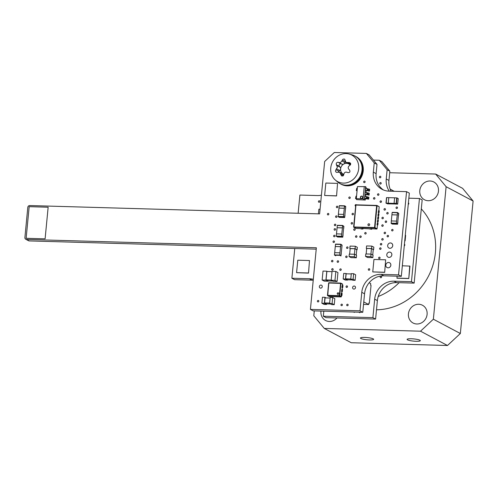 <?xml version="1.0" encoding="UTF-8"?>
<svg xmlns="http://www.w3.org/2000/svg" width="498" height="498" viewBox="0 0 498 498"><rect width="100%" height="100%" fill="white"/><g stroke="black" fill="none" stroke-linecap="round" stroke-linejoin="round"><path stroke-width="0.75" d="M360.384 161.601A15.071 13.776 117.9 0 1 360.602 176.771A15.071 13.776 117.9 0 1 347.921 185.107M314.263 310.895L313.796 315.769L324.273 328.431L420.511 331.195L447.49 345.5L460.345 333.511L433.366 319.206L420.511 331.195M433.366 319.206L446.121 186.713L473.1 201.011L462.623 188.356L435.644 174.051L446.121 186.713M435.644 174.051L389.691 172.731M438.458 191.126A10.047 9.182 117.9 0 1 424.421 199.735A10.047 9.182 117.9 0 1 421.009 186.557A10.047 9.182 117.9 0 1 433.826 181.982A10.047 9.182 117.9 0 1 438.458 191.126M336.978 317.973A10.047 9.182 117.9 0 1 325.574 320.488A10.047 9.182 117.9 0 1 320.973 311.088M427.097 314.394A10.047 9.182 117.9 0 1 413.06 323.003A10.047 9.182 117.9 0 1 409.655 309.824A10.047 9.182 117.9 0 1 422.472 305.249A10.047 9.182 117.9 0 1 427.097 314.394M421.302 208.886A59.648 54.531 117.9 0 1 430.123 272.705A59.648 54.531 117.9 0 1 376.488 309.806M394.242 191.3L390.146 189.128A59.648 54.531 117.9 0 1 393.831 191.288M399.11 282.683A59.648 54.531 117.9 0 1 378.206 296.515M473.1 201.011L460.345 333.511M447.49 345.5L351.252 342.736L324.273 328.431M419.87 340.196A6.636 1.108 5.5 0 1 420.312 340.657A6.636 1.108 5.5 0 1 413.601 341.124A6.636 1.108 5.5 0 1 407.103 339.381A6.636 1.108 5.5 0 1 412.556 338.814A6.636 1.108 5.5 0 1 419.87 340.196M373.207 338.858A6.636 1.108 5.5 0 1 373.649 339.312A6.636 1.108 5.5 0 1 366.939 339.779A6.636 1.108 5.5 0 1 360.446 338.042A6.636 1.108 5.5 0 1 365.893 337.476A6.636 1.108 5.5 0 1 373.207 338.858M298.14 213.256L299.896 195.054L317.394 195.552A18.837 17.218 -62.1 0 0 321.415 195.185M373.45 160.088L379.277 160.256L381.978 161.688L389.841 171.181L388.95 180.425A18.837 17.218 -62.1 0 0 391.142 191.213M379.277 160.256L387.139 169.75L389.841 171.181M387.139 169.75L386.249 178.994A18.837 17.218 -62.1 0 0 389.312 191.157M408.846 198.179L419.459 198.484L422.167 199.916L414.155 283.113L396.657 282.609A18.837 17.218 -62.1 0 0 377.378 300.599L375.598 319.081L326.022 317.662L323.32 316.23L323.806 311.169M419.459 198.484L411.454 281.681L414.155 283.113M411.454 281.681L393.955 281.177A18.837 17.218 -62.1 0 0 374.677 299.161L372.896 317.649L375.598 319.081M372.896 317.649L323.32 316.23M313.223 280.256A18.837 17.218 -62.1 0 0 312.084 280.181L294.586 279.677L291.884 278.245L294.741 248.539M313.31 279.347A18.837 17.218 -62.1 0 0 309.383 278.749L291.884 278.245M381.63 276.994A0.784 0.716 -62.1 0 0 380.273 276.639A0.784 0.716 -62.1 0 0 380.54 277.666A0.784 0.716 -62.1 0 0 381.63 276.994M381.2 183.32A0.784 0.716 -62.1 0 0 379.843 182.965A0.784 0.716 -62.1 0 0 380.111 183.992A0.784 0.716 -62.1 0 0 381.2 183.32M319.884 201.534A0.784 0.716 -62.1 0 0 318.527 201.18A0.784 0.716 -62.1 0 0 318.788 202.207A0.784 0.716 -62.1 0 0 319.884 201.534M380.733 187.69A0.784 0.716 -62.1 0 0 380.385 187.316M353.729 312.028A0.784 0.716 -62.1 0 0 354.85 312.059M359.052 312.184A0.784 0.716 -62.1 0 0 360.347 312.221M404.264 245.775A0.784 0.716 -62.1 0 0 404.401 244.306M380.846 177.045A0.784 0.716 -62.1 0 0 379.488 176.69A0.784 0.716 -62.1 0 0 379.75 177.718A0.784 0.716 -62.1 0 0 380.846 177.045M408.254 204.348A0.784 0.716 -62.1 0 0 408.391 202.879M369.155 282.764L370.717 283.592L370.568 285.13L371.041 285.379L369.317 303.251L368.825 303.238M369.317 303.251L368.85 303.002L368.701 304.546L363.764 301.925M363.528 304.396L368.701 304.546M320.058 209.26L318.863 209.222L318.415 213.841M407.065 216.661L406.679 222.282M405.633 231.508L406.169 225.961M407.426 212.895L407.962 207.349M308.517 273.103L296.584 272.649L297.785 260.205L309.488 260.541L308.517 273.103L309.488 260.541M402.334 265.776L409.972 266.113L408.777 278.556L397.074 278.22L397.031 276.197M404.756 240.677L405.104 240.87L404.731 240.889M405.621 235.336L405.285 235.131M409.748 265.994L408.777 278.556M408.553 278.438L396.85 278.102M308.293 272.985L296.584 272.649M341.902 291.598L342.313 291.61L342.518 289.45L341.958 289.151L341.46 291.299L341.958 289.151M342.313 291.61L341.746 291.311M341.74 293.247L341.908 291.542L341.46 291.299M341.074 295.308L341.279 293.148L341.416 296.621L339.729 295.731L340.918 283.406L342.605 284.296L342.512 285.236M341.84 287.296L342.344 285.149L341.84 287.296L342.294 287.533L342.126 289.245M342.132 287.302L342.717 287.614L342.929 285.454L342.344 285.149M342.717 287.614L342.288 287.601M341.516 295.6L341.927 295.613L342.132 293.459L341.572 293.16M341.927 295.613L341.36 295.314M338.08 292.787A0.791 0.722 117.9 0 1 338.646 293.901A0.791 0.722 117.9 0 1 337.302 293.378A0.791 0.722 117.9 0 1 338.08 292.787M341.093 296.92L329.433 296.59L327.746 295.694L339.412 296.03L341.093 296.92L341.416 296.621M342.605 284.296L342.344 283.985M338.428 292.892A0.791 0.722 -62.1 0 0 337.694 294.287M377.005 224.66L377.478 222.818L377.005 224.66L377.453 224.897L377.086 228.75L374.95 227.617L377.054 205.742L378.928 206.558M379.19 206.875L378.835 210.586M378.194 212.335L378.661 210.498L378.194 212.335L378.642 212.571L378.536 213.667M377.895 215.416L378.368 213.58L377.895 215.416L378.343 215.653L378.243 216.748M378.044 218.79L377.602 218.498L378.05 218.734L377.945 219.83M377.303 221.579L377.77 219.736L377.303 221.579L377.752 221.815L377.646 222.911M360.689 228.588L356.058 228.458L353.922 227.325L374.627 227.916L376.762 229.049L377.086 228.75M376.762 229.049L371.209 228.663L371.745 229.273L371.776 228.906M369.441 228.843L362.463 228.414L360.683 228.675L361.243 228.968L362.992 229.018L363.03 228.657M378.455 218.803L378.629 216.954L378.069 216.661L377.889 218.504M377.602 218.498L378.069 216.661M378.661 210.498L379.246 210.803L379.071 212.652L378.486 212.347M379.071 212.652L378.636 212.64M378.343 215.709L378.748 215.721L378.928 213.872L378.368 213.58M378.748 215.721L378.187 215.429M377.745 221.871L378.156 221.884L378.337 220.035L377.77 219.736M378.156 221.884L377.596 221.585M377.453 224.953L377.858 224.965L378.038 223.116L377.478 222.818M377.858 224.965L377.297 224.666M362.992 229.018L362.432 228.725M360.683 228.675L362.463 228.414M371.178 228.974L369.429 228.924L371.745 229.273M369.429 228.924L371.209 228.663M368.9 223.801A0.94 0.859 117.9 0 1 369.572 225.127A0.94 0.859 117.9 0 1 367.978 224.505A0.94 0.859 117.9 0 1 368.9 223.801M369.311 223.926A0.94 0.859 -62.1 0 0 368.427 225.582M362.164 196.287A1.208 1.108 -62.1 0 0 361.038 198.409M362.612 197.32A1.208 1.108 -62.1 0 0 360.508 196.772A1.208 1.108 -62.1 0 0 360.919 198.36A1.208 1.108 -62.1 0 0 362.612 197.32M357.11 190.404L356.531 190.055L357.153 189.931M356.344 198.777L355.522 198.584L355.883 196.741M365.756 190.348L365.314 190.161L365.488 188.312L369.641 189.271L369.46 191.12L365.756 190.348M365.102 192.321L368.918 193.1L368.738 194.948L364.928 194.17L365.314 190.161L369.46 191.12M368.918 193.1L369.255 193.28L369.074 195.129L364.928 194.17L364.717 196.324L368.532 197.102L368.352 198.951L366.267 198.453L366.441 196.604M368.532 197.102L368.894 197.295L368.713 199.144L366.161 198.833L364.542 198.173L364.717 196.324M366.447 188.393L365.65 186.626L357.477 186.582L356.313 198.64L363.073 198.833L364.38 199.866L364.542 198.173L366.267 198.453M365.488 188.312L365.65 186.626L357.477 186.582M365.327 200.028L356.506 199.636L365.327 200.028L365.476 198.472M365.675 196.405L365.862 194.463M366.061 192.402L366.248 190.46M356.02 196.299L355.759 198.061L356.338 198.416M355.759 198.061L356.381 197.943M355.933 196.212L356.562 196.094M363.073 198.833L364.237 186.775M356.792 188.288L357.334 188.082M356.319 198.609L355.522 198.584M368.713 199.144L368.352 198.951M357.091 190.597L356.294 190.572L356.655 188.73M357.072 190.765L356.294 190.572M368.738 194.948L369.074 195.129M369.304 189.097L369.124 190.939M356.506 199.636L356.313 198.64M337.544 183.382L336.567 195.944L324.64 195.49L325.835 183.046L337.544 183.382L336.567 195.944M336.343 195.826L324.64 195.49M345.562 208.948L345.668 206.732L344.548 206.135L344.336 208.295L338.976 208.089L338.385 214.24L343.632 214.389L344.548 206.141L345.668 206.738L344.66 217.203L343.539 216.605L343.632 214.389L343.533 216.611L344.66 217.209L344.977 215.111L344.672 217.533L343.483 216.91L343.632 214.395L338.385 214.246L338.235 216.761L339.437 217.377M344.516 205.817L339.287 205.662L338.989 208.089M338.976 208.083L344.224 208.232L344.535 205.811L345.718 206.433L345.575 208.948M397.174 214.937L391.92 214.787L391.328 220.938L396.576 221.087L397.491 212.845L398.612 213.437L397.603 223.901L396.483 223.309L396.576 221.087L396.483 223.309L397.609 223.907L397.927 221.809L397.616 224.231L396.433 223.608L396.576 221.093L391.328 220.944L391.179 223.459L392.387 224.075M397.491 212.845L397.286 214.993L397.485 212.509L398.736 213.43L398.518 215.646L398.618 213.43L397.491 212.833M397.466 212.515L392.138 212.565L391.932 214.787L397.174 214.931M351.271 273.95L346.141 273.807L345.656 278.836L350.785 278.986M352.167 279.926L347.455 279.795L345.656 278.836M346.054 273.489L343.72 273.421L343.184 278.967L345.519 279.036L346.054 273.489L346.676 273.819M345.519 279.036L347.542 280.106L345.207 280.038L343.184 278.967M347.573 279.795L347.542 280.106M353.636 273.707L351.302 273.639L350.766 279.185L353.101 279.254L353.636 273.707L355.659 274.778L355.124 280.324L352.789 280.256L350.766 279.185M353.101 279.254L355.124 280.324M370.923 254.098L371.446 248.608L366.684 248.471L366.155 253.961M371.446 248.608L373.245 249.566L372.722 254.995M365.557 256.42L367.58 257.491L372.828 257.64L370.805 256.57L371.047 254.105L365.793 253.955L365.557 256.42L370.805 256.57M371.047 254.105L373.07 255.175L372.828 257.64M366.329 248.409L371.576 248.558L371.813 246.093L366.565 245.944L366.329 248.409L366.671 248.589M371.813 246.093L373.842 247.164L373.6 249.629L371.576 248.558M373.6 249.629L373.245 249.623M29.177 206.67L48.15 207.218L45.1 238.835L26.133 238.293L29.177 206.67M26.133 238.293L45.1 238.835M48.15 207.218L45.106 238.841M330.137 298.034L325.076 297.891L324.59 302.927L329.651 303.07M330.604 303.998L326.389 303.88L324.59 302.927M324.939 297.3L322.461 297.231L321.882 303.251L324.36 303.326L324.939 297.3L326.109 297.922M324.36 303.326L326.52 304.465L324.042 304.396L321.882 303.251M326.576 303.886L326.52 304.465M332.67 297.524L330.193 297.455L329.614 303.475L332.091 303.543L332.67 297.524L334.83 298.669L334.245 304.689L331.768 304.62L329.614 303.475M332.091 303.543L334.245 304.689M354.414 254.241L354.943 248.757L356.742 249.71L356.219 255.138M354.943 248.757L350.175 248.62L349.646 254.105M355.311 246.236L357.334 247.307L357.097 249.772L355.074 248.701L355.311 246.236L350.057 246.087L349.82 248.552L355.074 248.701M349.82 248.552L350.162 248.732M357.097 249.772L356.736 249.766M354.539 254.248L356.562 255.318L356.325 257.783L354.302 256.713L354.539 254.248L349.285 254.098L349.048 256.563L354.302 256.713M349.048 256.563L351.071 257.634L356.325 257.783M340.819 244.244L335.49 244.294L335.285 246.516L340.526 246.666L340.837 244.244L342.089 245.159L341.871 247.375L341.97 245.159L340.844 244.568L340.638 246.722L335.272 246.516L334.469 254.895L335.739 255.81M341.858 247.375L340.956 255.63L339.835 255.038L339.929 252.822L334.681 252.667L339.929 252.828L340.844 244.574L341.964 245.165L341.871 247.382M341.279 253.538L340.949 255.96L339.785 255.337L339.929 252.828L339.835 255.044L340.962 255.636L341.267 253.532M398.207 198.578L397.037 197.924L394.615 197.812L394.08 203.358L396.501 203.47L397.69 204.105L395.431 204.068L397.36 204.068L396.234 203.477L394.08 203.358L394.609 197.812L386.523 197.606L386.006 203.14M388.253 203.19L388.789 197.644L388.247 203.19L396.234 203.477L397.348 204.068L387.444 203.782L386.33 203.19L388.253 203.19L386.317 203.19L387.444 203.788L389.598 203.906L387.5 203.844L385.987 203.153L388.247 203.19M342.63 225.451L337.295 225.501L337.096 227.723L342.331 227.866L342.643 225.445L343.894 226.366L343.682 228.582L343.776 226.366L342.655 225.768L342.443 227.928L337.084 227.723L336.275 236.096L337.544 237.011M342.767 236.843L343.091 234.745L342.78 237.166L341.591 236.544L341.74 234.029L336.492 233.873L341.74 234.029L342.655 225.775L343.776 226.372L342.767 236.836L341.647 236.239L341.74 234.023L341.647 236.245L342.755 236.836M385.651 259.807L384.68 272.375L372.753 271.914L373.948 259.47L385.651 259.807L384.68 272.375M384.456 272.25L372.753 271.914M335.839 271.454L337.949 272.574L337.09 281.507L334.973 280.386L335.839 271.454L332.048 271.342L331.182 280.281L333.299 281.395L337.09 281.507M328.076 280.953L325.935 280.125L326.794 271.192L327.379 271.497M326.794 271.192L323.003 271.08L322.144 280.019L325.935 280.125M322.144 280.019L324.26 281.14L328.051 281.246M331.182 280.281L334.973 280.386M332.017 271.634L326.862 271.485L326.047 279.926L327.983 280.953L332.714 281.09M331.207 280.075L326.047 279.926M387.674 245.539A2.714 2.478 -62.1 0 0 392.387 246.771A2.714 2.478 -62.1 0 0 391.465 243.217A2.714 2.478 -62.1 0 0 387.674 245.539M388.95 248.016L388.926 248.004A2.714 2.478 -62.1 0 0 392.405 246.784A2.714 2.478 -62.1 0 0 391.478 243.217L391.465 243.217M386.797 254.659A2.714 2.478 -62.1 0 0 391.509 255.891A2.714 2.478 -62.1 0 0 390.588 252.337A2.714 2.478 -62.1 0 0 386.797 254.659M388.048 257.124L388.073 257.136A2.714 2.478 -62.1 0 0 391.528 255.904A2.714 2.478 -62.1 0 0 390.6 252.343L390.613 252.349M385.794 265.061A2.714 2.478 -62.1 0 0 390.507 266.293A2.714 2.478 -62.1 0 0 389.585 262.739A2.714 2.478 -62.1 0 0 385.794 265.061M387.058 267.532A2.714 2.478 -62.1 0 0 390.525 266.306A2.714 2.478 -62.1 0 0 389.598 262.745M340.576 183.911A15.699 14.349 -62.1 0 0 341.08 184.192A15.699 14.349 -62.1 0 0 363.011 170.739A15.699 14.349 -62.1 0 0 355.784 156.453A15.699 14.349 -62.1 0 0 355.273 156.191M341.192 184.248A15.699 14.349 -62.1 0 0 341.304 184.31A15.699 14.349 -62.1 0 0 363.235 170.858A15.699 14.349 -62.1 0 0 356.008 156.571A15.699 14.349 -62.1 0 0 355.896 156.509M334.301 152.5L366.379 153.421L374.235 162.914L373.344 172.159A18.837 17.218 -62.1 0 0 382.022 189.308A18.837 17.218 -62.1 0 0 389.063 191.151L406.561 191.655L398.549 274.852L381.051 274.348A18.837 17.218 -62.1 0 0 361.778 292.332L359.998 310.82L310.416 309.395L316.355 247.767L26.469 239.445A1.886 1.724 117.9 0 1 24.9 237.546L27.807 207.349A1.886 1.724 117.9 0 1 29.737 205.55L319.616 213.879L324.659 161.495L334.301 152.5M383.441 189.975A18.837 17.218 -62.1 0 1 376.115 173.628L377.005 164.384L369.149 154.89L366.379 153.421M316.218 249.156L29.239 240.914A1.886 1.724 117.9 0 1 28.535 240.727L25.765 239.258M406.561 191.655L409.331 193.124L401.32 276.315L383.821 275.817A18.837 17.218 -62.1 0 0 364.548 293.801L362.768 312.29L313.186 310.864L310.416 309.395M363.658 181.851A0.784 0.716 -62.1 0 0 365.022 182.206A0.784 0.716 -62.1 0 0 364.754 181.179A0.784 0.716 -62.1 0 0 363.658 181.851M346.054 286.63A0.784 0.716 -62.1 0 0 347.411 286.985A0.784 0.716 -62.1 0 0 347.143 285.958A0.784 0.716 -62.1 0 0 346.054 286.63M355.497 236.525A0.784 0.716 -62.1 0 0 356.854 236.88A0.784 0.716 -62.1 0 0 356.593 235.853A0.784 0.716 -62.1 0 0 355.497 236.525M364.723 233.245A0.784 0.716 -62.1 0 0 366.08 233.599A0.784 0.716 -62.1 0 0 365.818 232.578A0.784 0.716 -62.1 0 0 364.723 233.245M351.152 223.291A0.784 0.716 -62.1 0 0 352.516 223.646A0.784 0.716 -62.1 0 0 352.248 222.618A0.784 0.716 -62.1 0 0 351.152 223.291M348.812 197.718A0.784 0.716 -62.1 0 0 350.169 198.073A0.784 0.716 -62.1 0 0 349.901 197.052A0.784 0.716 -62.1 0 0 348.812 197.718M373.488 198.353A0.784 0.716 -62.1 0 0 374.845 198.708A0.784 0.716 -62.1 0 0 374.583 197.687A0.784 0.716 -62.1 0 0 373.488 198.353M380.042 201.622A0.784 0.716 -62.1 0 0 381.4 201.976A0.784 0.716 -62.1 0 0 381.132 200.949A0.784 0.716 -62.1 0 0 380.042 201.622M396.028 207.734A0.784 0.716 -62.1 0 0 397.385 208.089A0.784 0.716 -62.1 0 0 397.124 207.062A0.784 0.716 -62.1 0 0 396.028 207.734M381.922 217.987A0.784 0.716 -62.1 0 0 383.279 218.342A0.784 0.716 -62.1 0 0 383.018 217.321A0.784 0.716 -62.1 0 0 381.922 217.987M381.773 225.557A0.784 0.716 -62.1 0 0 383.13 225.911A0.784 0.716 -62.1 0 0 382.862 224.884A0.784 0.716 -62.1 0 0 381.773 225.557M384.12 232.94A0.784 0.716 -62.1 0 0 385.477 233.294A0.784 0.716 -62.1 0 0 385.215 232.273A0.784 0.716 -62.1 0 0 384.12 232.94M381.754 239.32A0.784 0.716 -62.1 0 0 383.111 239.675A0.784 0.716 -62.1 0 0 382.85 238.654A0.784 0.716 -62.1 0 0 381.754 239.32M379.601 248.583A0.784 0.716 -62.1 0 0 380.958 248.944A0.784 0.716 -62.1 0 0 380.696 247.917A0.784 0.716 -62.1 0 0 379.601 248.583M336.38 206.919A0.784 0.716 -62.1 0 0 337.737 207.274A0.784 0.716 -62.1 0 0 337.47 206.253A0.784 0.716 -62.1 0 0 336.38 206.919M334.376 224.915A0.784 0.716 -62.1 0 0 335.733 225.27A0.784 0.716 -62.1 0 0 335.471 224.249A0.784 0.716 -62.1 0 0 334.376 224.915M333.616 235.984A0.784 0.716 -62.1 0 0 334.973 236.338A0.784 0.716 -62.1 0 0 334.706 235.311A0.784 0.716 -62.1 0 0 333.616 235.984M345.693 256.775A0.784 0.716 -62.1 0 0 347.05 257.13A0.784 0.716 -62.1 0 0 346.789 256.109A0.784 0.716 -62.1 0 0 345.693 256.775M331.487 261.083A0.784 0.716 -62.1 0 0 332.845 261.438A0.784 0.716 -62.1 0 0 332.577 260.41A0.784 0.716 -62.1 0 0 331.487 261.083M333.031 241.704A0.784 0.716 -62.1 0 0 334.388 242.059A0.784 0.716 -62.1 0 0 334.121 241.032A0.784 0.716 -62.1 0 0 333.031 241.704M327.391 214.146A0.784 0.716 -62.1 0 0 328.748 214.501A0.784 0.716 -62.1 0 0 328.481 213.48A0.784 0.716 -62.1 0 0 327.391 214.146M317.382 301.153A0.784 0.716 -62.1 0 0 318.739 301.508A0.784 0.716 -62.1 0 0 318.471 300.487A0.784 0.716 -62.1 0 0 317.382 301.153M340.949 304.894A0.784 0.716 -62.1 0 0 342.307 305.249A0.784 0.716 -62.1 0 0 342.039 304.228A0.784 0.716 -62.1 0 0 340.949 304.894M346.701 304.969A0.784 0.716 -62.1 0 0 348.058 305.324A0.784 0.716 -62.1 0 0 347.791 304.297A0.784 0.716 -62.1 0 0 346.701 304.969M339.773 269.617A0.784 0.716 -62.1 0 0 341.13 269.978A0.784 0.716 -62.1 0 0 340.869 268.951A0.784 0.716 -62.1 0 0 339.773 269.617M331.718 269.387A0.784 0.716 -62.1 0 0 333.081 269.742A0.784 0.716 -62.1 0 0 332.813 268.721A0.784 0.716 -62.1 0 0 331.718 269.387M337.146 261.55A0.784 0.716 -62.1 0 0 338.503 261.904A0.784 0.716 -62.1 0 0 338.242 260.877A0.784 0.716 -62.1 0 0 337.146 261.55M346.571 247.655A0.784 0.716 -62.1 0 0 347.928 248.01A0.784 0.716 -62.1 0 0 347.666 246.983A0.784 0.716 -62.1 0 0 346.571 247.655M334.121 229.397A0.784 0.716 -62.1 0 0 335.484 229.752A0.784 0.716 -62.1 0 0 335.216 228.725A0.784 0.716 -62.1 0 0 334.121 229.397M335.565 216.63A0.784 0.716 -62.1 0 0 336.922 216.985A0.784 0.716 -62.1 0 0 336.66 215.958A0.784 0.716 -62.1 0 0 335.565 216.63M368.308 269.468A0.784 0.716 -62.1 0 0 369.665 269.823A0.784 0.716 -62.1 0 0 369.398 268.802A0.784 0.716 -62.1 0 0 368.308 269.468M378.636 257.908A0.784 0.716 -62.1 0 0 379.993 258.263A0.784 0.716 -62.1 0 0 379.731 257.236A0.784 0.716 -62.1 0 0 378.636 257.908M380.335 244.201A0.784 0.716 -62.1 0 0 381.692 244.555A0.784 0.716 -62.1 0 0 381.431 243.534A0.784 0.716 -62.1 0 0 380.335 244.201M387.089 236.089A0.784 0.716 -62.1 0 0 388.446 236.444A0.784 0.716 -62.1 0 0 388.179 235.417A0.784 0.716 -62.1 0 0 387.089 236.089M391.621 230.138A0.784 0.716 -62.1 0 0 392.978 230.493A0.784 0.716 -62.1 0 0 392.71 229.466A0.784 0.716 -62.1 0 0 391.621 230.138M385.203 221.691A0.784 0.716 -62.1 0 0 386.566 222.046A0.784 0.716 -62.1 0 0 386.299 221.025A0.784 0.716 -62.1 0 0 385.203 221.691M386.741 213.206A0.784 0.716 -62.1 0 0 388.098 213.561A0.784 0.716 -62.1 0 0 387.83 212.54A0.784 0.716 -62.1 0 0 386.741 213.206M383.995 209.341A0.784 0.716 -62.1 0 0 385.352 209.695A0.784 0.716 -62.1 0 0 385.085 208.668A0.784 0.716 -62.1 0 0 383.995 209.341M377.496 194.525A0.784 0.716 -62.1 0 0 378.854 194.88A0.784 0.716 -62.1 0 0 378.586 193.859A0.784 0.716 -62.1 0 0 377.496 194.525M356.381 204.834A0.784 0.716 -62.1 0 0 355.105 205.363A0.784 0.716 -62.1 0 0 355.647 206.135M352.049 214.04A0.784 0.716 -62.1 0 0 353.406 214.395A0.784 0.716 -62.1 0 0 353.138 213.368A0.784 0.716 -62.1 0 0 352.049 214.04M353.717 229.547A0.784 0.716 -62.1 0 0 355.074 229.902A0.784 0.716 -62.1 0 0 354.813 228.875A0.784 0.716 -62.1 0 0 353.717 229.547M359.768 236.693A0.784 0.716 -62.1 0 0 361.125 237.048A0.784 0.716 -62.1 0 0 360.857 236.027A0.784 0.716 -62.1 0 0 359.768 236.693M352.59 287.527A1.569 1.438 -62.1 0 0 355.317 288.242A1.569 1.438 -62.1 0 0 354.781 286.182A1.569 1.438 -62.1 0 0 352.59 287.527M319.343 286.574A1.569 1.438 -62.1 0 0 322.069 287.284A1.569 1.438 -62.1 0 0 321.534 285.223A1.569 1.438 -62.1 0 0 319.343 286.574M362.768 312.29L359.998 310.82M401.32 276.315L398.549 274.852M377.005 164.384L374.235 162.914M349.229 154.056L352.123 154.859A15.699 14.349 117.9 0 1 360.098 176.504A15.699 14.349 117.9 0 1 337.706 182.05L335.422 180.108A15.04 13.751 117.9 0 1 330.753 167.951A15.04 13.751 117.9 0 1 346.141 153.596A15.04 13.751 117.9 0 1 349.229 154.056A15.04 13.751 117.9 0 1 356.867 174.792A15.04 13.751 117.9 0 1 335.422 180.108M335.945 169.681L337.42 167.185L336.411 164.807C335.976 163.257 336.53 162.41 338.08 162.261L338.951 162.541C340.171 162.778 341.136 162.248 341.84 160.954L343.097 159.105L344.641 159.092L345.986 162.485L349.272 162.541L350.511 163.195L350.517 164.707L349.117 165.896C348.027 166.923 347.915 168.031 348.799 169.22L349.584 170.073C350.38 171.81 349.82 172.657 347.921 172.619L346.832 172.227C345.407 171.878 344.442 172.408 343.95 173.814L343.11 175.887L341.703 175.981L339.642 172.202L336.492 172.358L335.758 171.829L335.503 170.808L335.945 169.681L338.945 171.268A1.569 1.438 -62.1 0 0 338.515 171.878M339.462 172.09L342.649 173.783A2.353 2.154 117.9 0 1 343.664 175.078M345.288 161.589L344.946 162.603A2.353 2.154 117.9 0 1 342.064 164.191L341.08 163.854A1.569 1.438 -62.1 0 0 339.418 166.4L340.097 167.197A2.353 2.154 117.9 0 1 339.779 170.521L338.945 171.268M350.629 164.489A2.353 2.154 117.9 0 1 349.359 164.284L346.172 162.597M343.813 174.406A5.808 5.31 117.9 0 1 342.829 173.889A5.808 5.31 117.9 0 1 340.607 168.878A5.808 5.31 117.9 0 1 343.782 164.016A5.808 5.31 117.9 0 1 348.152 163.643M349.254 164.228A5.808 5.31 117.9 0 1 350.194 165.093M386.249 178.994L388.95 180.425M393.955 281.177L396.657 282.609M374.677 299.161L377.378 300.599M309.383 278.749L312.084 280.181M405.621 235.305L405.086 240.851M340.613 283.088L328.973 282.746L340.632 283.082L339.325 295.663L327.659 295.326L328.848 283.001L340.918 283.406L340.632 283.082A0.311 0.311 0 0 1 340.775 283.119L342.462 284.009M329.315 296.559L327.628 295.663A0.311 0.311 0 0 1 327.46 295.358L327.746 295.694L328.649 283.032L327.485 295.339M339.729 295.731L339.325 295.663L339.412 296.03L339.729 295.731M328.848 283.001L328.973 282.746A0.311 0.311 0 0 0 328.649 283.032L328.848 283.001M355.939 228.426L353.804 227.293A0.311 0.311 0 0 1 353.636 226.988L353.922 227.325L355.945 205.076L376.65 205.674L374.546 227.549L353.636 226.988L355.746 205.108L353.661 226.97M376.749 205.425L356.07 204.827L377.054 205.742L376.774 205.419A0.311 0.311 0 0 1 376.911 205.456L379.046 206.589M355.945 205.076L356.07 204.827A0.311 0.311 0 0 0 355.746 205.108L355.945 205.076M374.546 227.549L374.627 227.916L374.95 227.617L374.546 227.549M365.42 190.168L365.594 188.319M367.038 190.441L367.213 188.593M367.985 188.997L367.81 190.846M366.653 194.444L366.827 192.595M367.599 193.006L367.424 194.855M365.034 194.17L365.215 192.321M364.648 198.179L364.829 196.33M367.213 197.009L367.038 198.858M367.617 197.077L367.443 198.926M368.003 193.075L367.829 194.923M368.389 189.066L368.215 190.915M343.415 216.611L338.167 216.462M344.653 217.526L339.406 217.377L344.672 217.533M338.235 216.761L343.483 216.91M339.188 205.861L344.435 206.016M396.364 223.316L391.117 223.16M397.597 224.225L392.349 224.075L397.616 224.231M391.179 223.459L396.433 223.608M392.138 212.565L397.385 212.714M335.49 244.294L340.738 244.443M339.717 255.044L334.469 254.895M334.531 255.188L339.785 255.337M396.713 197.868L396.178 203.414M396.501 203.47L397.037 197.924M397.69 204.105L398.226 198.559L397.672 204.093M386.149 203.128L386.685 197.582M337.295 225.501L342.549 225.65M341.528 236.251L336.275 236.096M342.761 237.16L337.513 237.011L342.78 237.166M336.343 236.394L341.591 236.544M29.239 240.914L26.469 239.445M364.548 293.801L361.778 292.332M383.821 275.817L381.051 274.348M376.115 173.628L373.344 172.159M340.869 174.86L342.973 175.975M340.607 173.715L343.583 175.29M336.667 168.872L339.779 170.521M336.99 165.548L340.097 167.197M336.411 164.807L339.418 166.4M338.08 162.261L341.08 163.854M338.951 162.541L342.064 164.191M341.84 160.954L344.946 162.603M348.886 162.572L350.667 163.512M347.741 162.79L350.679 164.346M342.3 159.939L345.257 161.508M405.64 235.324L405.104 240.87M356.705 188.207L356.531 190.055M339.287 205.662L344.535 205.811M392.231 212.36L397.485 212.509M335.584 244.088L340.837 244.244M385.987 203.153L386.523 197.606M337.395 225.295L342.643 225.445"/></g></svg>
